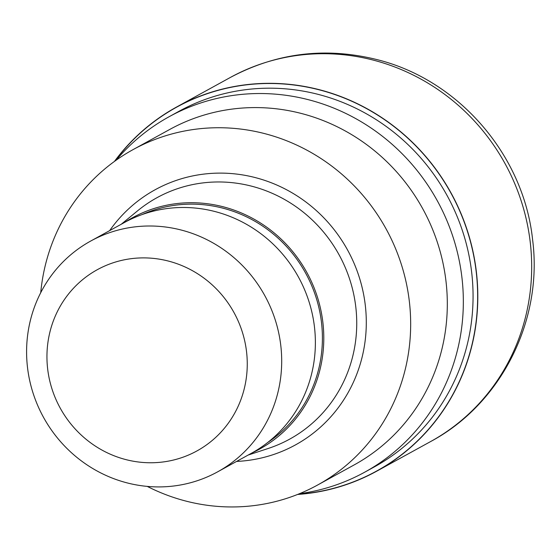 <?xml version="1.0" encoding="UTF-8"?>
<svg xmlns="http://www.w3.org/2000/svg" width="560" height="560" viewBox="0 0 560 560"><rect width="100%" height="100%" fill="white"/><g stroke="black" fill="none" stroke-linecap="round" stroke-linejoin="round"><path stroke-width="0.84" d="M114.891 161.098A207.606 199.059 61.2 0 1 321.027 90.314A207.606 199.059 61.2 0 1 477.316 308.322A207.606 199.059 61.2 0 1 298.06 494.263A207.606 199.059 61.2 0 0 477.316 308.322A207.606 199.059 61.2 0 0 321.027 90.314A207.606 199.059 61.2 0 0 114.884 161.105M116.081 160.251A202.86 194.509 61.2 0 1 169.127 116.718A202.86 194.509 61.2 0 1 310.289 100.198A202.86 194.509 61.2 0 1 461.167 271.747A202.86 194.509 61.2 0 1 364.595 472.248A202.86 194.509 61.2 0 1 299.418 493.717M169.127 116.718L178.843 111.37A202.86 194.509 61.2 0 1 320.012 94.857A202.86 194.509 61.2 0 1 470.89 266.399A202.86 194.509 61.2 0 1 374.318 466.907L364.595 472.248M121.261 224.245L137.529 210.868A137.753 132.076 61.2 0 1 156.961 197.708A137.753 132.076 61.2 0 1 252.812 186.494A137.753 132.076 61.2 0 1 355.264 302.981A137.753 132.076 61.2 0 1 289.688 439.131A137.753 132.076 61.2 0 1 268.17 448.483L248.164 455.056M125.111 222.131A131.992 126.553 61.2 0 1 224.217 207.053A131.992 126.553 61.2 0 1 322.945 323.015A131.992 126.553 61.2 0 1 252.007 452.935M90.692 241.052L124.369 222.537A131.698 126.273 61.2 0 1 216.013 211.813A131.698 126.273 61.2 0 1 313.964 323.176A131.698 126.273 61.2 0 1 251.272 453.348L217.595 471.863A131.698 126.273 61.2 0 1 125.951 482.587A131.698 126.273 61.2 0 1 28 371.217A131.698 126.273 61.2 0 1 90.692 241.052A131.698 126.273 61.2 0 1 182.336 230.328A131.698 126.273 61.2 0 1 280.287 341.698A131.698 126.273 61.2 0 1 217.595 471.863M169.239 261.289A103.411 99.155 61.2 0 1 244.783 386.498A103.411 99.155 61.2 0 1 124.964 459.361A103.411 99.155 61.2 0 1 49.42 334.152A103.411 99.155 61.2 0 1 169.239 261.289M40.726 292.684A191.415 183.526 61.2 0 1 133.063 149.611A191.415 183.526 61.2 0 1 266.252 134.029A191.415 183.526 61.2 0 1 408.618 295.89A191.415 183.526 61.2 0 1 317.499 485.079A191.415 183.526 61.2 0 1 184.303 500.661A191.415 183.526 61.2 0 1 147.224 486.388M133.063 149.611L169.708 129.465A191.415 183.526 61.2 0 1 302.897 113.876A191.415 183.526 61.2 0 1 445.263 275.744A191.415 183.526 61.2 0 1 354.144 464.926L317.499 485.079M114.45 161.413A207.767 199.213 61.2 0 1 176.477 107.079A207.767 199.213 61.2 0 1 321.062 90.153A207.767 199.213 61.2 0 1 475.587 265.86A207.767 199.213 61.2 0 1 376.67 471.205A207.767 199.213 61.2 0 1 297.563 494.466M109.655 230.622A145.607 139.608 61.2 0 1 256.452 177.898A145.607 139.608 61.2 0 1 365.939 332.738A145.607 139.608 61.2 0 1 236.551 461.433M142.219 214.522A130.55 125.174 61.2 0 1 223.909 208.432A130.55 125.174 61.2 0 1 320.138 313.6A130.55 125.174 61.2 0 1 267.596 442.561M176.477 107.079L230.335 77.462A207.774 199.213 61.2 0 1 230.342 77.455A207.774 199.213 61.2 0 1 374.92 60.543A207.774 199.213 61.2 0 1 529.452 236.236A207.774 199.213 61.2 0 1 430.542 441.595A207.774 199.213 61.2 0 1 430.535 441.602L376.67 471.205M230.342 77.455C277.172 52.57 326.48 46.725 378.266 59.927C459.571 80.626 523.831 155.792 532.602 239.736C543.088 320.25 501.284 403.858 430.542 441.595"/></g></svg>
